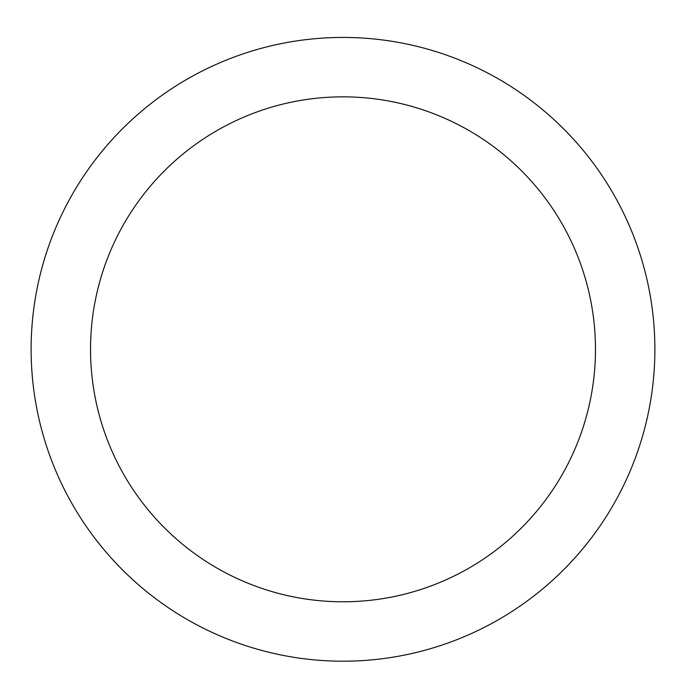 <?xml version="1.0" encoding="UTF-8"?>
<svg xmlns="http://www.w3.org/2000/svg" width="686" height="686" viewBox="0 0 686 686"><rect width="100%" height="100%" fill="white"/><g stroke="black" fill="none" stroke-linecap="round" stroke-linejoin="round"><path stroke-width="1.03" d="M343 37.438A311.873 311.873 0 0 1 613.095 505.256A311.873 311.873 0 0 1 72.905 505.256A311.873 311.873 0 0 1 343 37.438M343 96.846A252.474 252.474 0 0 1 561.645 475.552A252.474 252.474 0 0 1 124.355 475.552A252.474 252.474 0 0 1 343 96.846"/></g></svg>
